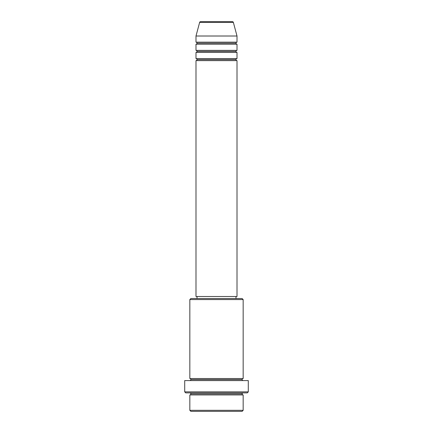 <?xml version="1.0" encoding="UTF-8"?>
<svg xmlns="http://www.w3.org/2000/svg" width="433" height="433" viewBox="0 0 433 433"><rect width="100%" height="100%" fill="white"/><g stroke="black" fill="none" stroke-linecap="round" stroke-linejoin="round"><path stroke-width="0.65" d="M232.375 21.65L200.625 21.65A1.023 1.023 0 0 0 199.635 22.408L233.365 22.408A1.023 1.023 0 0 0 232.375 21.65L200.625 21.65A1.023 1.023 0 0 0 199.635 22.408L195.992 36.009L237.008 36.009L233.365 22.408L199.635 22.408L195.992 36.009L195.992 42.158A1.023 1.023 0 0 1 197.015 43.186A1.023 1.023 0 0 1 195.992 44.209L195.992 50.363A1.023 1.023 0 0 1 197.015 51.392A1.023 1.023 0 0 1 195.992 52.415L195.992 58.569A1.023 1.023 0 0 1 197.015 59.597A1.023 1.023 0 0 1 195.992 60.62L195.992 296.491L237.008 296.491L237.008 60.62A1.023 1.023 0 0 1 235.985 59.597A1.023 1.023 0 0 1 237.008 58.569L237.008 52.415A1.023 1.023 0 0 1 235.985 51.392A1.023 1.023 0 0 1 237.008 50.363L237.008 44.209A1.023 1.023 0 0 1 235.985 43.186A1.023 1.023 0 0 1 237.008 42.158L237.008 36.009L195.992 36.009L195.992 42.158L237.008 42.158A1.023 1.023 0 0 0 235.985 43.186L197.015 43.186A1.023 1.023 0 0 0 195.992 42.158L237.008 42.158L237.008 36.009L233.365 22.408A1.023 1.023 0 0 0 232.375 21.65M189.838 410.327L190.861 411.35L242.139 411.35L243.162 410.327L189.838 410.327L243.162 410.327L243.162 394.939A1.023 1.023 0 0 1 242.139 393.916A1.023 1.023 0 0 1 243.162 392.888A1.023 1.023 0 0 0 242.139 393.916L190.861 393.916A1.023 1.023 0 0 1 189.838 394.939L189.838 410.327L189.838 394.939A1.023 1.023 0 0 0 190.861 393.916A1.023 1.023 0 0 0 189.838 392.888A1.023 1.023 0 0 1 190.861 393.916L242.139 393.916A1.023 1.023 0 0 0 243.162 394.939L189.838 394.939L243.162 394.939L243.162 410.327L242.139 411.35L190.861 411.35L189.838 410.327M243.162 299.566L242.139 298.543L190.861 298.543L189.838 299.566L243.162 299.566L189.838 299.566L189.838 378.534A1.023 1.023 0 0 1 190.861 379.557A1.023 1.023 0 0 1 189.838 380.585A1.023 1.023 0 0 0 190.861 379.557L242.139 379.557A1.023 1.023 0 0 1 243.162 378.534L243.162 299.566L243.162 378.534A1.023 1.023 0 0 0 242.139 379.557A1.023 1.023 0 0 0 243.162 380.585A1.023 1.023 0 0 1 242.139 379.557L190.861 379.557A1.023 1.023 0 0 0 189.838 378.534L243.162 378.534L189.838 378.534L189.838 299.566L190.861 298.543L242.139 298.543L243.162 299.566M184.707 391.865L185.735 392.888L247.265 392.888L248.293 391.865L184.707 391.865L248.293 391.865L248.293 380.585L184.707 380.585L184.707 391.865L184.707 380.585L248.293 380.585L248.293 391.865L247.265 392.888L185.735 392.888L184.707 391.865M195.992 58.569L237.008 58.569A1.023 1.023 0 0 0 235.985 59.597L197.015 59.597A1.023 1.023 0 0 0 195.992 58.569L195.992 52.415A1.023 1.023 0 0 0 197.015 51.392A1.023 1.023 0 0 0 195.992 50.363L237.008 50.363A1.023 1.023 0 0 0 235.985 51.392L197.015 51.392L235.985 51.392A1.023 1.023 0 0 0 237.008 52.415L195.992 52.415L237.008 52.415L237.008 58.569L195.992 58.569M237.008 60.62L195.992 60.62A1.023 1.023 0 0 0 197.015 59.597L235.985 59.597A1.023 1.023 0 0 0 237.008 60.62L237.008 296.491L195.992 296.491L195.992 60.62L237.008 60.62M235.985 298.543L235.985 296.491L235.985 298.543M197.015 296.491L197.015 298.543L197.015 296.491M237.008 44.209L195.992 44.209A1.023 1.023 0 0 0 197.015 43.186L235.985 43.186A1.023 1.023 0 0 0 237.008 44.209L237.008 50.363L195.992 50.363L195.992 44.209L237.008 44.209"/></g></svg>
